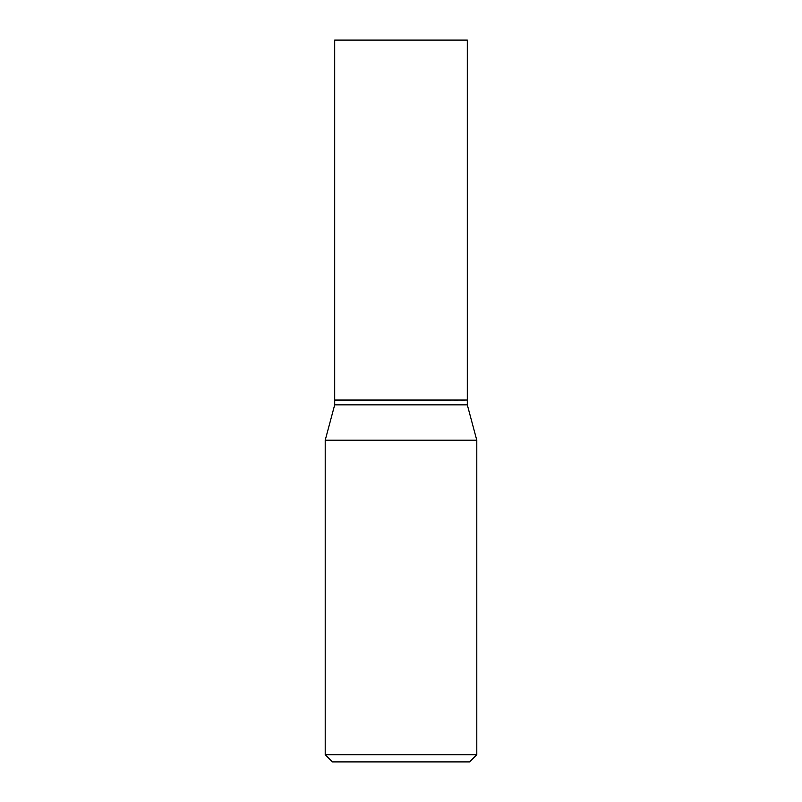 <?xml version="1.0" encoding="UTF-8"?>
<svg xmlns="http://www.w3.org/2000/svg" width="802" height="802" viewBox="0 0 802 802"><rect width="100%" height="100%" fill="white"/><g stroke="black" fill="none" stroke-linecap="round" stroke-linejoin="round"><path stroke-width="0.6" stroke-dasharray="4.01 3.01" d="M334.695 40.1L467.305 40.1M334.695 400.038L467.305 400.038M467.065 400.038L334.935 400.038L467.065 400.038M334.695 404.85L467.305 404.85M325.211 440.228L476.789 440.228M325.211 754.682L476.789 754.682M332.429 761.9L469.571 761.9M334.695 400.278L467.305 400.278"/><path stroke-width="1.2" d="M467.305 40.1L334.695 40.1L334.695 400.038L467.305 400.038L467.305 40.1M467.065 400.038L334.695 400.278L334.695 404.85L325.211 440.228L325.211 754.682L476.789 754.682L469.571 761.9L332.429 761.9L325.211 754.682M467.305 400.278L467.305 404.85L334.695 404.85M467.305 404.85L476.789 440.228L325.211 440.228M476.789 440.228L476.789 754.682"/></g></svg>
